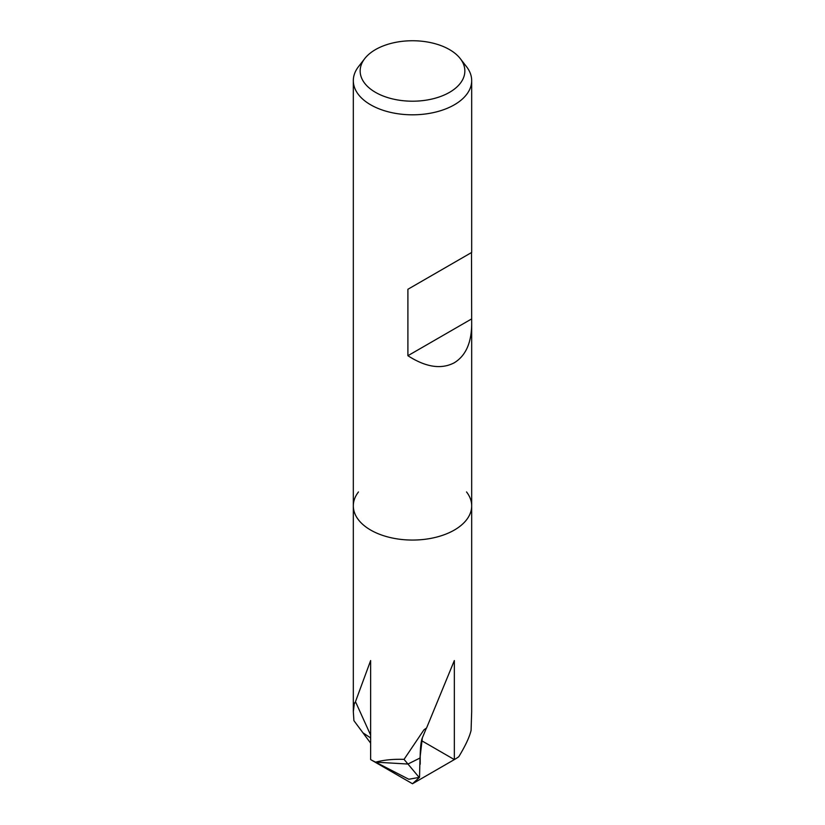 <?xml version="1.0" encoding="UTF-8"?>
<svg xmlns="http://www.w3.org/2000/svg" width="825" height="825" viewBox="0 0 825 825"><rect width="100%" height="100%" fill="white"/><g stroke="black" fill="none" stroke-linecap="round" stroke-linejoin="round"><path stroke-width="1.24" d="M458.793 756.721A59.183 34.165 180 0 1 454.348 759.588A59.183 34.165 180 0 0 458.793 756.711C465.393 745.831 469.487 737.076 471.075 730.434L471.683 711.697L471.683 505.89A59.183 34.165 180 0 1 454.348 530.052A59.183 34.165 180 0 0 466.527 491.937A59.183 34.165 180 0 1 471.683 505.89A59.183 34.165 180 0 1 454.348 530.052A59.183 34.165 180 0 1 389.854 537.457A59.183 34.165 180 0 1 353.317 505.89A59.183 34.165 180 0 1 358.473 491.937M370.642 743.16L362.938 732.806L370.642 737.942L362.938 732.796L353.925 720.679L353.317 711.697L354.43 702.921L355.018 702.921L370.642 660.547L370.642 759.588L412.5 783.75L419.523 777.336L408.808 779.264L375.623 762.156A59.183 34.165 180 0 1 370.642 759.588A59.183 34.165 180 0 0 375.623 762.156C384.017 759.928 393.484 759 404.044 759.371L423.957 729.826L426.577 727.98L454.338 660.557L454.338 759.588L421.575 740.664M454.348 759.588L412.5 783.75L454.348 759.588A59.183 34.165 180 0 1 454.338 759.588M460.288 58.637L466.527 66.691A59.183 34.165 180 0 1 471.683 80.633A59.183 34.165 180 0 1 454.348 104.796A59.183 34.165 180 0 1 389.854 112.21A59.183 34.165 180 0 1 353.317 80.633A59.183 34.165 180 0 1 358.473 66.691L364.712 58.637A52.346 30.226 180 0 1 375.478 49.603A52.346 30.226 180 0 1 460.288 58.637A52.346 30.226 180 0 1 449.522 92.348A52.346 30.226 180 0 1 382.81 95.865A52.346 30.226 180 0 1 364.712 58.637M454.348 530.052A59.183 34.165 180 0 1 389.854 537.457A59.183 34.165 180 0 1 353.317 505.89L353.317 80.633M471.508 252.553L471.683 324.411C471.426 343.004 465.64 355.781 454.348 362.732C441.354 369.621 425.875 367.28 407.901 355.719L407.901 289.276L471.683 252.45L407.901 289.276M471.508 318.997L407.901 355.719M355.018 702.921L355.823 702.405L370.642 735.137M426.381 728.124L422.338 737.87C421.142 740.798 420.43 746.439 420.203 754.803A76.942 44.416 180 0 1 419.997 758.02L407.952 764.043L375.623 762.156L407.952 764.043L420.007 758.02L419.523 777.336M404.044 759.371L419.069 777.315M422.338 737.87L419.997 758.02M420.007 758.02A76.942 44.416 0 0 0 420.214 754.803A76.942 44.416 0 0 0 420.203 754.318M353.317 711.697L353.317 505.89M471.683 505.89L471.683 324.411M471.683 252.45L471.683 80.633M420.214 764.239L420.214 754.803"/></g></svg>
